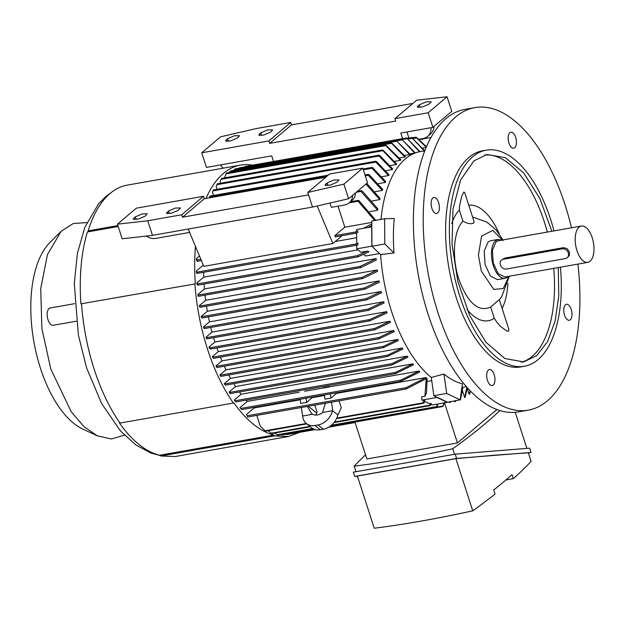 <?xml version="1.0" encoding="UTF-8"?>
<svg xmlns="http://www.w3.org/2000/svg" width="625" height="625" viewBox="0 0 625 625"><rect width="100%" height="100%" fill="white"/><g stroke="black" fill="none" stroke-linecap="round" stroke-linejoin="round"><path stroke-width="0.94" d="M424.719 138.102L424.836 138.578M406.922 131.953L408.883 138.023M402.602 138.625L400.797 133.031L432.883 127.359L428.164 112.758L394.953 118.633L395.734 121.07L269.672 143.359L268.891 140.922L201.703 152.805L206.422 167.406L271.719 155.859L273.523 161.453M252.539 165.156A137.797 67.117 80 0 0 240.539 165.102A137.797 67.117 80 0 0 223.398 173.445A137.797 67.117 80 0 0 206.031 198.43M240.539 165.102L127.18 185.141A137.797 67.117 80 0 0 110.047 193.492A137.797 67.117 80 0 0 88.156 230.852L117.898 225.586M118.195 226.508L87.398 231.953L88.391 231.578L88.156 230.852M87.398 231.953A136.922 66.688 80 0 0 80.891 303.836L194.891 283.953A137.797 67.117 80 0 0 233.352 403.031L233.766 402.68A136.922 66.688 80 0 0 273.93 435.031L274.227 435.945L288.523 436.492L299.781 432.312M195.461 246.414A136.922 66.688 80 0 0 195.305 283.609M194.891 283.953L80.891 303.836M81.539 304A137.797 67.117 80 0 0 120 423.07L233.352 403.031M288.523 436.492L175.172 456.531L160.875 455.992L160.641 455.258L159.523 455.258A136.922 66.688 80 0 1 119.352 422.906L120.328 422.797M159.523 455.258L273.93 435.031M160.875 455.992L274.227 435.945M281.188 434.586L281.945 434.93L281.211 434.602L313.406 428.906M330.648 425.859L442.812 406.031L443.016 406.453L443.852 402.961M438.133 403.969L436.594 407.078L437.266 404.125M274.695 433.078L277.555 435.203L276.859 434.867L312.711 428.523M334.422 422.031L429.984 405.133L430.586 403.422L431.359 403.82L430.289 405.547A137.711 67.07 80 0 1 429.93 405.422L430.266 405.555M271.742 433.578L310.398 426.766M271.672 433.617L271.109 433.227L309.906 426.367M268.188 430.719L271.109 433.227M424.563 401.383L429.312 403.648L430.586 403.422M406.117 388.961L247.688 417L247.125 415.789L406.141 387.672L425.961 377.555A119.367 58.133 80 0 0 427.102 378.469L426.5 392.898L424.906 396.305L426.211 378.711L406.211 388.969L405.789 387.898A137.711 67.07 80 0 0 406.555 388.703M423.883 400.328L424.773 400.703L423.867 403.195L423.289 402.187L423.883 400.328L421.898 400.117L436.992 397.445L447.289 402.352L460.125 399.828L446.688 393.43L443.969 374.062A118.781 57.852 80 0 0 462.445 383.805L460.125 399.828M256.789 415.391L260.219 426L265.43 431.187M421.898 400.117L421.578 396.891L424.906 396.305M339.07 400.844L341.266 407.633L338.008 414.953L332.516 410.719L338.008 414.953M314.773 405.141L317.078 411.914L316.633 412.977L308.32 406.281M253.695 407.477A119.367 58.133 80 0 0 254.227 407.914L246.305 414.625L247.266 415.938M254.227 407.914L300.227 399.781M335.977 392.93A119.367 58.133 80 0 0 336.508 393.367L425.961 377.555M336.508 393.367L330.938 398.086L324.953 399.148L324.453 394.961M324.516 395.492L312.086 397.688L306.719 402.367L300.742 403.43L300.156 399.258M240.758 408.477L241.75 409.57L400.406 381.531M241.727 409.57L240.758 408.453L400.773 380.156L419.016 371.039A119.367 58.133 80 0 0 419.836 371.891L400.602 381.477M240.008 407.57L240.758 408.453L240.008 407.57L247.281 401.406L299.164 392.227M329.562 386.859L323.617 388.031L323.57 387.617L329.32 386.602A119.367 58.133 80 0 0 329.562 386.859L419.016 371.039M305.117 391.18L323.602 387.906M204.062 284.07A119.367 58.133 80 0 0 204.422 288.953L376.156 258.586A119.367 58.133 80 0 0 376.281 260.031L360.594 267.656L198.492 296.32L198.039 295.914A133.703 65.117 -100 0 1 197.875 294.5L198.438 296.305M205.023 295.164A119.367 58.133 80 0 0 205.648 300.312L377.375 269.945A119.367 58.133 80 0 0 377.562 271.336L362.75 278.516L362.062 277.352L377.375 269.945M206.492 306.172A119.367 58.133 80 0 0 207.344 311.273L379.078 280.906A119.367 58.133 80 0 0 379.32 282.25L365.023 289.133L364.406 287.953L379.078 280.906M208.406 316.852A119.367 58.133 80 0 0 209.477 321.859L381.203 291.492A119.367 58.133 80 0 0 381.5 292.797L366.656 299.859L366.109 298.672L381.203 291.492M210.797 327.445A119.367 58.133 80 0 0 212.008 332.109L383.742 301.742A119.367 58.133 80 0 0 384.086 303L368.43 310.352L368.18 309.086L383.742 301.742M213.609 337.727A119.367 58.133 80 0 0 214.938 342.023L386.672 311.656A119.367 58.133 80 0 0 386.867 312.266A119.367 58.133 80 0 0 387.062 312.875L369.859 320.852L210.562 349.016M216.906 347.898A119.367 58.133 80 0 0 218.25 351.617L389.984 321.25A119.367 58.133 80 0 0 390.422 322.43L374.648 329.828L374.547 328.539L389.984 321.25M220.383 357.109A119.367 58.133 80 0 0 221.953 360.875L393.688 330.508A119.367 58.133 80 0 0 394.172 331.648L378.867 338.883L216.961 367.516L215.937 365.969L216.914 367.5M224.336 366.211A119.367 58.133 80 0 0 226.055 369.797L397.789 339.43A119.367 58.133 80 0 0 398.328 340.523L383.453 347.633L220.844 376.391L219.938 374.977L226.055 369.797M228.734 374.992A119.367 58.133 80 0 0 230.586 378.352L402.32 347.984A119.367 58.133 80 0 0 402.922 349.031L387.398 356.492L225.359 385.148L224.312 383.672L225.32 385.125M233.758 383.664A119.367 58.133 80 0 0 235.594 386.516L407.32 356.148A119.367 58.133 80 0 0 407.984 357.141L391.664 365.055L230.297 393.594L229.711 393.047A133.703 65.117 -100 0 1 229.078 392.031L230.258 393.57M239.414 391.977A119.367 58.133 80 0 0 241.125 394.227L412.852 363.859A119.367 58.133 80 0 0 413.586 364.789L395.398 373.688L395.492 372.383L412.852 363.859M246.078 400.117A119.367 58.133 80 0 0 247.281 401.406M427.203 381.461L431.742 380.656M363.602 254.383L365.641 256.016L379.477 253.57M235.914 401.891L234.977 400.977A133.703 65.117 -100 0 1 234.289 400.008L235.945 401.906L395.398 373.688M234.289 400.008L241.125 394.227M229.078 392.031L235.594 386.516M391.859 365L391.852 363.711L407.32 356.148M224.312 383.672L230.586 378.352M387.602 356.438L387.508 355.164L402.32 347.984M219.938 374.977L220.797 376.367M383.664 347.57L383.492 346.312L397.789 339.43M215.937 365.969L221.953 360.875M379.078 338.82L378.836 337.578L393.688 330.508M213.391 358.32L212.297 356.656L213.445 358.336L374.648 329.828M212.297 356.656L218.25 351.617M214.938 342.023L209.008 347.055L210.102 347.789L210.5 349L209.398 348.266L209.008 347.047M210.562 348.531L210.5 349M370.086 320.781L369.086 320.5L369.695 319.57L386.672 311.656M207.023 338.867L206.406 338.406A133.703 65.117 -100 0 1 206.055 337.156L207.078 338.883L368.43 310.352M206.055 337.156L212.008 332.109M204.188 328.594L203.453 326.961L204.242 328.609L366.438 299.93M203.453 326.961L209.477 321.859M201.711 318.008L201.211 316.469L201.766 318.023L364.805 289.195M201.211 316.469L207.344 311.273M199.875 307.312L199.336 305.656L199.922 307.328L362.539 278.578M199.336 305.656L205.648 300.312M197.875 294.5L204.422 288.953M360.805 267.594L360.031 266.445L376.156 258.586M197.703 285.172L196.961 284.422A133.703 65.117 -100 0 1 196.859 282.961L197.789 283.867L197.758 285.188L357.945 256.867L369.094 251.719L367.227 251.133L360.945 252.242L356.734 248.852L356.711 245.211L197.242 273.383M196.859 282.961L203.734 277.133L357.992 249.859M197.789 283.867L357.281 255.672L367.227 251.133M203.633 272.273A119.367 58.133 80 0 0 203.734 277.133M197.406 272.867L196.352 270.992A133.703 65.117 -100 0 0 196.383 272.516L197.141 273.398L197.406 272.867L197.141 273.398M197.32 272.086L356.195 243.992L357.969 243.219L357.93 244.766L357.156 245.109L355.93 244.836L355.914 244.195A137.711 67.07 80 0 0 355.93 244.836M196.352 270.992L203.281 265.125M356.617 232.984L356.695 243.445L357.969 243.219M335.227 241.516L356.656 237.727M197.273 261.289L201.375 260.562L197.312 261.258L197.336 259.789L196.445 258.516A133.703 65.117 -100 0 0 196.398 260.109L197.219 261.273M196.445 258.516L199.453 255.969M357.57 191.156L362.062 190.844L377.852 208.812A119.367 58.133 80 0 0 377.617 210.227L369.672 211.633M377.617 210.227L360.953 191.406L356.297 192.234M384.969 144.969L385.969 145.25L400.906 159.891A119.367 58.133 80 0 0 400.633 160.117A119.367 58.133 80 0 0 400.359 160.352L385.07 144.922L226.508 172.961M394.641 161.359L400.359 160.352M382.117 150.023L383.125 150.305L396.664 163.953A119.367 58.133 80 0 0 396.156 164.523L382.227 149.977L221.625 178.375M390.117 165.594L396.156 164.523M378.68 155.266L379.711 155.539L392.711 168.891A119.367 58.133 80 0 0 392.234 169.57L379.016 156.031L378.805 155.219L217.375 183.758M385.875 170.695L392.234 169.57M375.516 161.32L376.562 161.594L389.047 174.734A119.367 58.133 80 0 0 388.609 175.523L375.789 162.094L375.641 161.266L213.391 189.961M381.93 176.711L388.609 175.523M371.695 167.484L372.773 167.758L385.688 181.523A119.367 58.133 80 0 0 385.297 182.445L371.93 168.273L371.836 167.438L363.062 168.984M378.289 183.688L385.297 182.445M368.086 174.477L369.203 174.734L382.672 189.367A119.367 58.133 80 0 0 382.32 190.422L368.281 175.266L368.242 174.422L365 174.992M374.992 191.719L382.32 190.422M366.766 183.367L380.031 198.391A119.367 58.133 80 0 0 379.734 199.609L365.945 184.055M372.094 200.961L379.734 199.609M210.039 196.07L209.32 197.844M213.359 189.992L212.453 192.188L213.5 195.43M217.336 183.789L216.164 186.492L217.07 189.305M221.57 178.406L220.133 181.594L220.641 183.18M226.445 173L224.477 177.867M401.664 139.164L415.305 152.914A119.367 58.133 80 0 0 414.648 153.039L401.734 139.125L239.609 167.797M409.875 153.883L414.648 153.039M396.117 140.492L410.219 154.344A119.367 58.133 80 0 0 409.602 154.586L396.195 140.453L234.852 168.984M404.516 155.484L409.602 154.586M390.836 142.633L391.766 142.93L405.422 156.68A119.367 58.133 80 0 0 404.844 157.031L390.922 142.594L230.359 170.984M399.438 157.992L404.844 157.031M230.289 171.023L229.469 172.438M234.773 169.023L233.977 170.344M239.516 167.836L238.859 168.781M419.492 151.742L406.617 137.914L245.008 166.492M244.906 166.539L244.219 167.484M406.562 137.953L420.102 151.617M424.336 151L411.672 137.555L424.797 150.766M422.641 148.031L426.156 147.406M416.758 137.625L425.547 145.859L426.32 147.375L416.695 138L413.281 138.609M432.883 127.359L451.766 111.359L447.055 96.766L428.164 112.758M433.977 126.43A13.164 11.062 49.7 0 1 430.508 133.977L427.602 136.438A13.164 11.062 49.7 0 1 423.023 138.555L418.805 139.305M431.055 127.688A13.164 11.062 49.7 0 1 427.602 136.438M430.984 137.492L419.945 139.438L419.875 140.242M269.672 143.359L291.469 124.898L412.906 103.422M291.469 124.898L290.68 122.461L268.891 140.922M201.703 152.805L220.594 136.805L256.711 128.469L290.68 122.461M226.117 139.969L225.516 140.992L230.617 140.938L237.438 137.961L239.492 135.711L234.391 135.766L227.57 138.734L226.117 139.969L226.602 141.469M260.781 132.859L258.727 135.117L263.836 135.062L270.656 132.094L272.711 129.836L267.609 129.891L260.781 132.859L261.633 135.5M394.953 118.633L416.742 100.172L447.055 96.766M417.852 106.062L417.25 107.086L422.352 107.031L429.18 104.062L431.234 101.812L426.125 101.867L419.305 104.836L417.852 106.062L418.336 107.562M422.516 139.258L421.883 138.914L422.539 139.625M354.93 422.031L442.812 406.492M443.016 406.453L444.367 402.453M467.258 388.477L469.141 394.305L470.188 390.75M469.141 394.305A132.57 64.57 80 0 0 469.414 394.078A132.57 64.57 80 0 0 469.688 393.844L470.523 391.102M447.289 402.352L432.195 405.023L431.117 404.508M449.336 401.734L449.594 402.516L449.852 401.648M449.594 402.516A132.57 64.57 80 0 0 450.266 402.469L450.547 401.523M454.594 400.805L454.883 401.703L455.188 400.703M454.883 401.703A132.57 64.57 80 0 0 455.523 401.539L455.813 400.594M460.258 398.875L462.258 387.492M459.891 400.039A132.57 64.57 80 0 0 460.5 399.773L462.867 387.375M462.516 390.969L464.641 397.562L466.883 387.172M464.641 397.562A132.57 64.57 80 0 0 465.219 397.195L467.359 387.703M331.445 425.211L436.352 406.664L436.594 407.078M355.859 231.758A137.711 67.07 80 0 0 355.836 233.234L335.227 236.867L334.836 235.648L355.594 231.984L357.734 230.93L356.602 231.125L356.594 229.508L371.82 226.859L371.781 221.016L384.609 218.75L394.234 218.492A118.781 57.852 80 0 0 393.992 252.938L380.609 254.672A119.805 58.352 -100 0 0 431.289 377.453L433.859 395.703L436.992 397.445M423.289 402.187A137.711 67.07 80 0 0 424.086 402.633M331.508 402.18L332.703 410.68M316.633 412.977L316.055 415.07M302.719 416.188L301.312 407.516M325.43 403.258L322.617 412.469A10.531 8.031 128.8 0 1 317.469 414.938A10.531 8.031 128.8 0 1 312.602 414.234L302.508 416.023M312.602 414.234L311.523 413.484L307.391 406.445M322.617 412.469L332.516 410.719A15.797 12.047 -51.2 0 1 318.047 424.953L323.352 429.227A15.797 12.047 -51.2 0 0 337.82 414.992M330.352 393.922L330.938 398.086M311.555 397.242L312.086 397.688M306.719 402.367L306.055 398.219M399.961 381.156L400.273 381.547A137.711 67.07 80 0 1 399.961 381.156L400.773 380.156M329.32 386.602L329.375 387.008M304.945 391.328L304.875 390.922M380.609 254.672L371.836 246.18L356.734 248.852M357.281 255.672L358.156 256.797M197.188 273.414L357.156 245.109M357.734 230.93L357.812 232.453L356.234 233.156M371.836 246.18L371.688 226.844M342.125 235.672L332.867 243.516L203.789 266.344L188.211 229.047M312.5 207.07L307.781 192.469L329.578 174.008L362.789 168.141L367.508 182.742L348.617 198.734L312.5 207.07L152.469 235.367L122.156 238.781L117.445 224.18L136.328 208.18L203.508 196.305L204.297 198.734L325.734 177.266M360.859 190.602L360.953 191.406M360.836 190.609A137.711 67.07 80 0 0 360.711 191.133M352.617 195.344A13.164 11.062 -130.3 0 1 349.148 202.891A13.164 11.062 -130.3 0 1 344.57 205.008L331.359 207.344L329.969 203.039M317.195 205.984L332.867 243.516M335.227 236.867L356.008 233.219M334.836 235.648L344.828 227.188L338.031 206.164M375.805 220.305L358.797 200.492A137.711 67.07 80 0 0 358.57 201.805L374.711 220.5M371.805 223.898L363.297 228.328M371.812 225.477L368.094 227.477M380.977 219.391A119.805 58.352 -100 0 1 405.406 158.844A119.805 58.352 -100 0 1 421 151.469L424.719 150.953M411.672 137.555L416.094 137.258M416.062 137.289L416.695 138M223.133 168.172A13.164 11.062 49.7 0 1 220.5 164.914M436.969 397.18L447.289 402.102M302.703 415.992A15.797 12.047 -51.2 0 0 306.406 423.555L311.711 427.82A15.797 12.047 -51.2 0 0 320.328 429.758L323.352 429.227M306.406 423.555A15.797 12.047 -51.2 0 0 315.023 425.484L318.047 424.953M433.859 395.703L446.688 393.43M431.289 377.453L443.969 374.062M393.992 252.938L384.797 243.977L384.609 218.75M371.82 226.859L371.969 246.242L384.797 243.977M344.828 227.188L371.789 222.422M146.43 236.047A13.164 11.062 -130.3 0 0 155.852 238.383L189.617 232.406M203.508 196.305L181.719 214.758L147.75 220.766L117.445 224.18M133.867 218.109L133.258 219.133L138.367 219.078L145.188 216.109L147.242 213.859L142.141 213.914L135.32 216.883L133.867 218.109L134.352 219.609M168.531 211.008L166.477 213.258L171.578 213.203L178.398 210.234L180.453 207.984L175.352 208.039L168.531 211.008L169.383 213.641M181.719 214.758L182.508 217.195L204.297 198.734M308.57 194.906L182.508 217.195M362.789 168.141L343.898 184.133L307.781 192.469M325.602 184.211L325 185.227L330.102 185.172L336.922 182.203L338.977 179.953L333.875 180.008L327.055 182.977L325.602 184.211L326.086 185.703M343.898 184.133L348.617 198.734M355.594 231.984L355.836 233.234M358.57 201.805L358.797 200.492M349.148 202.891L352.055 200.43A13.164 11.062 -130.3 0 0 355.523 192.883M493.242 385.047A8.117 3.953 -100 0 1 492.234 385.539A8.117 3.953 -100 0 1 487.156 379.328A8.117 3.953 -100 0 1 488.398 370.039A8.117 3.953 -100 0 1 489.406 369.547A8.117 3.953 -100 0 1 494.484 375.758A8.117 3.953 -100 0 1 493.242 385.047M570.289 319.781A8.117 3.953 -100 0 1 569.281 320.273A8.117 3.953 -100 0 1 564.203 314.062A8.117 3.953 -100 0 1 565.445 304.781A8.117 3.953 -100 0 1 566.453 304.289A8.117 3.953 -100 0 1 571.531 310.5A8.117 3.953 -100 0 1 570.289 319.781M514.719 147.719A8.117 3.953 -100 0 1 513.703 148.211A8.117 3.953 -100 0 1 508.633 142A8.117 3.953 -100 0 1 509.867 132.719A8.117 3.953 -100 0 1 510.883 132.227A8.117 3.953 -100 0 1 515.953 138.438A8.117 3.953 -100 0 1 514.719 147.719M437.672 212.984A8.117 3.953 -100 0 1 436.664 213.477A8.117 3.953 -100 0 1 431.586 207.266A8.117 3.953 -100 0 1 432.82 197.977A8.117 3.953 -100 0 1 433.836 197.484A8.117 3.953 -100 0 1 438.906 203.695A8.117 3.953 -100 0 1 437.672 212.984M76.234 321.211L53.172 325.289A8.773 4.273 -100 0 1 52.094 325.211A8.773 4.273 -100 0 1 47.273 316.32A8.773 4.273 -100 0 1 50.109 308.008L74.609 303.672M286.258 434.195L287 434.57L315.203 429.586M152.469 235.367L147.75 220.766M124.43 435.172L111.375 438.992L97.336 435.836L83.914 426.57L71.203 411.719L50.797 369.016L41.891 328.672L40.727 288.602L47.469 254.516L61.164 231.266L73.266 223.5L86.844 222.602M553.992 230.891A109.711 53.438 80 0 0 486.227 150.18L482.453 150.844A109.711 53.438 80 0 0 468.813 157.492A109.711 53.438 80 0 0 452.078 282.992A109.711 53.438 80 0 0 520.664 366.922L524.438 366.25A109.711 53.438 80 0 0 538.078 359.602A109.711 53.438 80 0 0 560.414 267.195M486.227 150.18A109.711 53.438 80 0 0 472.586 156.828A109.711 53.438 80 0 0 455.852 282.328A109.711 53.438 80 0 0 524.438 366.25M61.164 231.266L49.898 242.516A100.086 48.742 80 0 0 40.438 368.18A100.086 48.742 80 0 0 82.898 429.133L97.344 435.836M558.273 267.57L558.766 295.82L555.102 321.141L547.578 341.586L536.766 355.547L523.672 361.93L504.805 358.484L486 342.312L469.648 315.469L457.828 281.359L452.031 244.32L453 209.039L460.609 180L473.891 160.883L486.992 154.5L505.359 157.688L523.719 172.984L539.867 198.531L551.859 231.273M521.391 362.227A105.328 51.297 80 0 0 532.242 356.352A105.328 51.297 80 0 0 553.742 268.375M547.328 232.07A105.328 51.297 80 0 0 544.383 222.094A105.328 51.297 80 0 0 484.75 155M466.891 309.164A58.586 28.531 80 0 0 494.266 318.227L497.055 322.539L500.68 326.523L506.914 331.094L508.695 331.141L508.766 329.047M502.125 308.484A58.586 28.531 80 0 0 507.914 283.289M464.664 192.492L463.773 192.047L461.664 196.469L459.492 206.258L459.344 210.109A58.586 28.531 80 0 0 451.75 223.539M499.156 233.773A58.586 28.531 80 0 0 468.766 205.211M498.68 300.117L490.656 307.047C478.43 312.469 467.852 303.227 458.906 279.328C451.617 257.648 453.5 230.609 462.953 221.281L468.008 223.461L471.375 223.742L473.789 223.07L473.992 221.516M459.344 210.109L462.953 221.281M490.656 307.062L494.266 318.227M472.594 217.055L486.68 221.992L496.102 229.914L502.898 239.93M509.008 276.281L503.25 288.539L493.773 289.422L481.297 270.984L478.406 255.148L481.586 236.094L492.805 230.375L502.953 240.633M498.117 239.438L495.664 240.633A19.75 9.617 80 0 0 492.648 263.219A19.75 9.617 80 0 0 504.992 278.328L497.445 279.664L490.383 275.984L485.102 264.555L484.195 250.992L488.117 241.969L490.57 240.773L498.117 239.438L501.75 240.133M504.992 278.328A19.75 9.617 80 0 0 507.453 277.133L508.164 276.43M587.805 262.352L504.766 277.031L498.172 273.602L493.242 262.93L492.398 250.273L496.055 241.852L498.352 240.734L581.383 226.047A18.43 8.977 80 0 0 579.094 227.164A18.43 8.977 80 0 0 576.281 248.25A18.43 8.977 80 0 0 587.805 262.352A18.43 8.977 80 0 0 590.094 261.234A18.43 8.977 80 0 0 592.906 240.148A18.43 8.977 80 0 0 581.383 226.047M501.516 260.109L504.758 258.07L563.633 247.656L567.133 248.656L569.414 251.992L569.359 255.539L567.203 257.734A5.266 4.422 -130.3 0 0 567.852 251.844A5.266 4.422 -130.3 0 0 562.227 248.852L503.344 259.266A5.266 4.422 -130.3 0 0 501.516 260.109A5.266 4.422 -130.3 0 0 500.859 266.008A5.266 4.422 -130.3 0 0 506.492 269L565.367 258.586A5.266 4.422 -130.3 0 0 567.203 257.734M354.938 422.055L366.859 458.969L457.445 442.945L496.914 409.516M454.492 454.273L452.711 448.766A597.828 142.602 -17.9 0 0 485.469 423.43A597.828 142.602 -17.9 0 0 499.891 410.531M355.977 471.68L354.203 466.188A400.344 95.492 -17.9 0 0 452.711 448.766M526.867 448.328L515.227 412.297M365.531 454.844A597.828 142.602 -17.9 0 0 354.203 466.188M455.234 454.148L353.32 472.172L354.703 476.445L456.609 458.43L455.234 454.148L529.625 448.164L531.008 452.445L528.352 452.938M357.461 476.289L354.703 476.445M456.609 458.43L531.008 452.445M472.75 510.82A400.344 95.492 -17.9 0 1 374.242 528.234L357.391 476.062L455.898 458.648L495.695 455.102L528.32 452.82L531.086 461.406A597.828 142.602 -17.9 0 1 513.344 478.656L512.031 474.602A597.828 142.602 -17.9 0 1 504.195 481.422A597.828 142.602 -17.9 0 1 493.727 490.008L495.031 494.062A597.828 142.602 -17.9 0 1 472.75 510.82L455.898 458.648M513.344 478.656L505.898 479.969M444.492 402.844L457.445 442.945M571.484 227.797A153.602 74.805 80 0 0 474.812 107.633A153.602 74.805 80 0 0 455.711 116.938A153.602 74.805 80 0 0 432.281 292.641A153.602 74.805 80 0 0 528.305 410.133A153.602 74.805 80 0 0 547.406 400.828A153.602 74.805 80 0 0 577.898 264.102M474.812 107.633L465 109.367A153.602 74.805 80 0 0 445.898 118.672A153.602 74.805 -100 0 0 422.469 294.375A153.602 74.805 -100 0 0 518.492 411.867L528.305 410.133M466.391 386.617L461.898 387.562M264.961 430.805L306.328 423.492M336.742 418.117L423.484 402.773M400.25 381.539L241.742 409.562M395.016 373.75L235.953 401.883M235.039 400.758L395.492 372.383M391.477 365.062L230.297 393.562M229.484 392.422L391.852 363.711M387.211 356.5L225.375 385.117M224.633 383.961L387.508 355.164M383.258 347.641L220.852 376.359M220.187 375.195L383.492 346.312M378.664 338.898L216.984 367.484M216.367 366.305L378.836 337.578M374.43 329.844L213.477 358.305M212.922 357.117L374.547 328.539M369.633 320.867L210.602 348.984M210.102 347.789L369.695 319.57M368.211 310.367L207.117 338.852M206.711 337.633L368.18 309.086M366.219 299.938L204.281 328.578M203.945 327.344L366.109 298.672M364.586 289.211L201.797 317.992M201.547 316.75L364.406 287.953M362.32 278.594L199.961 307.297M199.781 306.047L362.062 277.352M360.367 267.672L198.531 296.289M198.43 295.023L360.031 266.445M357.711 256.883L197.812 285.156M197.078 260.008L200.859 259.344M368.281 175.266L365.266 175.797M371.93 168.273L363.32 169.789M326.969 176.219L209.648 196.961M375.789 162.094L212.93 190.891M379.016 156.031L216.852 184.703M382.508 150.773L221.031 179.328M385.422 145.711L225.836 173.93M391.297 143.383L229.672 171.961M396.602 141.234L234.133 169.961M402.164 139.906L397.016 140.812M407.094 138.68L402.5 139.492M412.242 138.281L408.219 138.992M228.422 141.375L227.57 138.734M259.328 134.094L259.812 135.594M420.156 107.469L419.305 104.836M349.219 202.836L358.383 201.211M286.281 434.219L314.234 429.273M329.727 426.531L354.945 422.07M315.023 425.484L320.328 429.758M136.172 219.516L135.32 216.883M167.562 213.734L167.078 212.234M327.906 185.617L327.055 182.977M504.758 258.07L503.344 259.266M563.633 247.656L562.227 248.852M240.266 407.93L241.078 408.922M418.922 139.406L421.945 138.875M160.789 455.711L150.875 453.047L135.953 445.023L120.516 431.016L101.641 403.562L86.594 367.883L78.359 334.953L74.297 283.562L77.375 253.516L84.852 227.219L98.633 203.727L105.555 196.75L111.406 192.383M281.898 434.969L314.195 429.258M329.773 426.5L442.891 406.5M277.523 435.234L313.375 428.891M330.688 425.828L436.461 407.125M333.977 422.602L430.195 405.586M265.344 431.227L306.828 423.891M336.5 418.641L423.867 403.195M247.688 417L406.211 388.969M210.062 196.039L328.234 175.148M407.367 138.289L411.719 137.523M350.484 201.758L358.539 200.336M328.672 427.203L355.094 422.531M508.789 329.109L499.289 299.703M474.141 221.844L464.641 192.438M490.016 307.445L490.867 306.93M499.305 299.75L501.633 296.789L509.312 276.227"/></g></svg>
